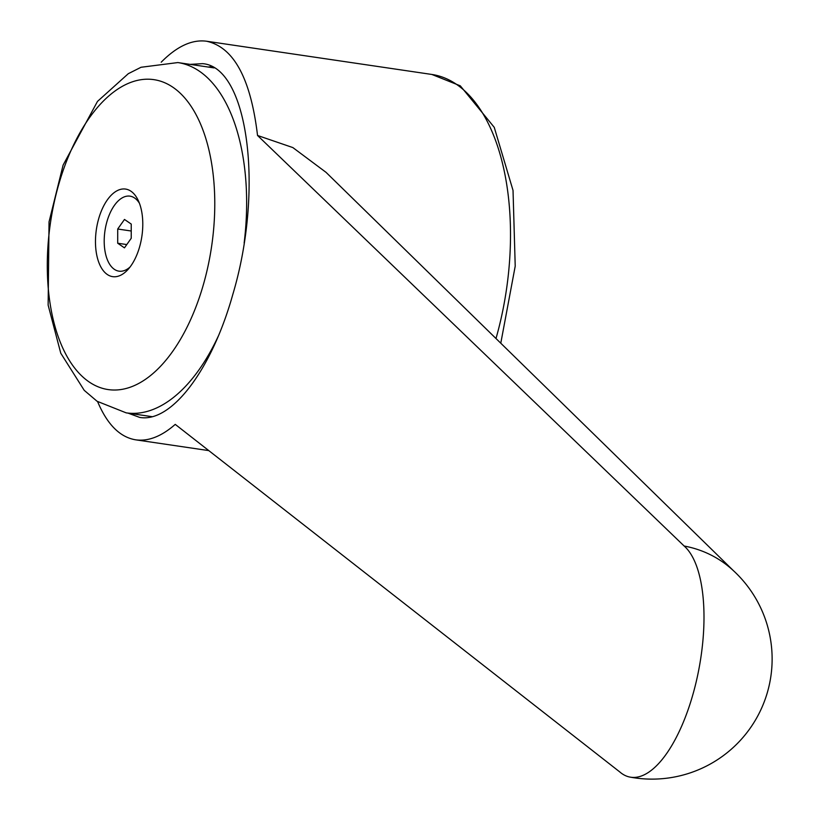 <?xml version="1.0" encoding="UTF-8"?>
<svg xmlns="http://www.w3.org/2000/svg" width="818" height="818" viewBox="0 0 818 818"><rect width="100%" height="100%" fill="white"/><g stroke="black" fill="none" stroke-linecap="round" stroke-linejoin="round"><path stroke-width="1.23" d="M161.197 62.209C176.923 46.289 192.036 39.305 206.545 41.227C233.754 47.158 250.748 78.569 257.537 135.471L684.155 546.025A120.134 47.996 100.5 0 1 696.312 681.322A120.134 47.996 100.5 0 1 630.024 777.1A120.134 47.996 100.5 0 1 619.799 771.947L175.246 424.378C161.494 436.413 148.314 441.556 135.686 439.828C119.939 437.221 107.24 424.491 97.608 401.628M733.685 570.923L326.014 172.322L292.854 147.577L257.537 135.471M190.134 64.377L202.567 63.651C248.161 66.994 264.214 189.224 232.864 294.255C211.78 369.828 171.432 423.151 139.673 417.405L128.129 413.151M89.08 381.914A156.647 81.432 -81.6 0 0 203.498 284.235A156.647 81.432 -81.6 0 0 172.997 87.322A156.647 81.432 -81.6 0 0 58.569 185.001A156.647 81.432 -81.6 0 0 89.08 381.914M98.651 218.846A44.264 23.006 -81.6 0 0 101.238 267.619A44.264 23.006 -81.6 0 0 127.915 269.582A44.264 23.006 -81.6 0 0 139.602 246.883A44.264 23.006 -81.6 0 0 138.14 200.236A44.264 23.006 -81.6 0 0 98.651 218.846M129.99 267.087A37.914 19.714 98.4 0 1 108.467 262.179A37.914 19.714 98.4 0 1 106.933 221.637A37.914 19.714 98.4 0 1 139.408 203.232M126.78 244.562L117.7 243.232L117.71 229.02L124.479 219.449L131.238 224.071L131.228 238.273L124.459 247.854L117.7 243.232M131.228 231.013L117.71 229.02M208.334 67.056A179.571 93.344 98.4 0 1 211.739 66.595M684.155 546.025A120.134 107.199 -49 0 1 730.842 568.357A120.134 120.134 0 0 1 630.024 777.1M495.994 338.529A202.332 105.174 -81.6 0 0 456.536 84.377A202.332 105.174 -81.6 0 0 431.863 74.458L206.545 41.227M244.142 243.048A177.046 92.025 -81.6 0 0 199.428 71.238A177.046 92.025 -81.6 0 0 177.833 62.567L141.033 67.27L128.293 73.692L97.475 101.422L63.098 165.124L49.039 221.882L48.139 305.124L60.767 353.212L84.223 390.339L97.076 401.27L126.177 412.855A177.046 92.025 -81.6 0 0 218.345 336.034M152.107 416.679L126.177 412.855M431.863 74.458L460.299 85.829L494.246 127.332L513.029 190.43L515.217 266.136L500.78 343.202M214.112 67.914L177.833 62.567M208.784 450.606L135.686 439.828"/></g></svg>
